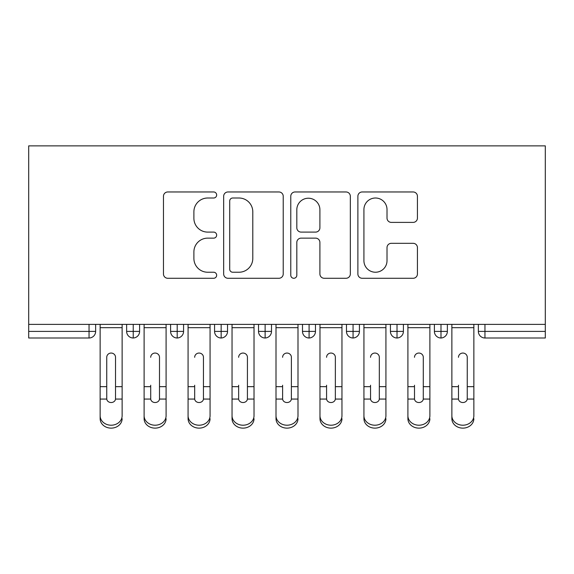 <?xml version="1.0" encoding="UTF-8"?>
<svg xmlns="http://www.w3.org/2000/svg" width="574" height="574" viewBox="0 0 574 574"><rect width="100%" height="100%" fill="white"/><g stroke="black" fill="none" stroke-linecap="round" stroke-linejoin="round"><path stroke-width="0.86" d="M216.656 194.988A3.021 3.021 0 0 0 213.636 191.967L167.78 191.967A4.312 4.312 0 0 0 163.468 196.279L163.468 273.963A4.312 4.312 0 0 0 167.78 278.275L213.636 278.275A3.021 3.021 0 0 0 216.656 275.255A3.021 3.021 0 0 0 213.636 272.234L207.702 272.234A13.812 13.812 0 0 1 193.89 258.422L193.89 251.95A13.812 13.812 0 0 1 207.702 238.138L213.636 238.138A3.021 3.021 0 0 0 216.656 235.118A3.021 3.021 0 0 0 213.636 232.097L207.702 232.097A13.812 13.812 0 0 1 193.89 218.292L193.89 211.813A13.812 13.812 0 0 1 207.702 198.008L213.636 198.008A3.021 3.021 0 0 0 216.656 194.988M413.122 222.389A4.312 4.312 0 0 0 417.434 218.077L417.434 196.279A4.312 4.312 0 0 0 413.122 191.967L362.201 191.967A4.312 4.312 0 0 0 357.882 196.279L357.882 273.963A4.312 4.312 0 0 0 362.201 278.275L413.122 278.275A4.312 4.312 0 0 0 417.434 273.963L417.434 247.638A4.312 4.312 0 0 0 413.122 243.319L391.332 243.319A4.312 4.312 0 0 0 387.012 247.638L387.012 260.689A11.545 11.545 0 0 1 375.468 272.234A11.545 11.545 0 0 1 363.923 260.689L363.923 209.553A11.545 11.545 0 0 1 375.468 198.008A11.545 11.545 0 0 1 387.012 209.553L387.012 218.077A4.312 4.312 0 0 0 391.332 222.389L413.122 222.389M28.7 324.375L28.7 145.868L545.3 145.868L545.3 324.375L28.7 324.375L28.7 331.406L89.042 331.406L89.042 324.375M283.226 196.279A4.312 4.312 0 0 0 278.907 191.967L227.986 191.967A4.312 4.312 0 0 0 223.666 196.279L223.666 273.963A4.312 4.312 0 0 0 227.986 278.275L278.907 278.275A4.312 4.312 0 0 0 283.226 273.963L283.226 196.279M295.093 191.967L346.014 191.967A4.312 4.312 0 0 1 350.334 196.279L350.334 273.963A4.312 4.312 0 0 1 346.014 278.275L324.224 278.275A4.312 4.312 0 0 1 319.905 273.963L319.905 242.458A4.312 4.312 0 0 0 315.592 238.138L301.135 238.138A4.312 4.312 0 0 0 296.815 242.458L296.815 275.255A3.021 3.021 0 0 1 293.795 278.275A3.021 3.021 0 0 1 290.774 275.255L290.774 196.279A4.312 4.312 0 0 1 295.093 191.967M95.636 324.375L95.636 331.406A6.594 6.594 0 0 1 89.042 338L28.7 338L28.7 331.406M545.3 338L484.958 338A6.594 6.594 0 0 1 478.364 331.406L478.364 324.375L478.364 331.406A6.594 6.594 0 0 0 484.958 338L484.958 331.406L545.3 331.406L545.3 338M545.3 324.375L545.3 331.406M133.233 338A6.594 6.594 0 0 1 126.632 331.406L126.632 324.375L126.632 331.406A6.594 6.594 0 0 0 133.233 338A6.594 6.594 0 0 0 139.604 331.406L139.604 324.375L139.604 331.406A6.594 6.594 0 0 1 133.233 338L133.233 331.406L139.604 331.406M133.233 324.375L133.233 331.406L126.632 331.406M89.042 338A6.594 6.594 0 0 0 95.636 331.406A6.594 6.594 0 0 1 89.042 338L89.042 331.406L95.636 331.406M177.194 324.375L177.194 331.406L170.6 331.406L170.6 324.375L170.6 331.406A6.594 6.594 0 0 0 177.194 338A6.594 6.594 0 0 0 183.572 331.406L183.572 324.375L183.572 331.406A6.594 6.594 0 0 1 177.194 338A6.594 6.594 0 0 1 170.6 331.406A6.594 6.594 0 0 0 177.194 338L177.194 331.406L183.572 331.406M221.162 324.375L221.162 331.406L214.568 331.406L214.568 324.375L214.568 331.406A6.594 6.594 0 0 0 221.162 338A6.594 6.594 0 0 0 227.534 331.406L227.534 324.375L227.534 331.406A6.594 6.594 0 0 1 221.162 338A6.594 6.594 0 0 1 214.568 331.406A6.594 6.594 0 0 0 221.162 338L221.162 331.406L227.534 331.406M265.123 324.375L265.123 338A6.594 6.594 0 0 1 258.53 331.406L258.53 324.375L258.53 331.406A6.594 6.594 0 0 0 265.123 338A6.594 6.594 0 0 0 271.502 331.406L271.502 324.375M309.092 324.375L309.092 338A6.594 6.594 0 0 1 302.498 331.406A6.594 6.594 0 0 0 309.092 338A6.594 6.594 0 0 1 302.498 331.406L302.498 324.375M315.47 324.375L315.47 331.406A6.594 6.594 0 0 1 309.092 338A6.594 6.594 0 0 0 315.47 331.406L302.498 331.406M353.06 324.375L353.06 331.406L346.466 331.406L346.466 324.375L346.466 331.406A6.594 6.594 0 0 0 353.06 338A6.594 6.594 0 0 0 359.432 331.406L359.432 324.375L359.432 331.406A6.594 6.594 0 0 1 353.06 338A6.594 6.594 0 0 1 346.466 331.406A6.594 6.594 0 0 0 353.06 338L353.06 331.406L359.432 331.406M397.021 338A6.594 6.594 0 0 1 390.428 331.406L390.428 324.375L390.428 331.406A6.594 6.594 0 0 0 397.021 338A6.594 6.594 0 0 0 403.4 331.406L403.4 324.375L403.4 331.406A6.594 6.594 0 0 1 397.021 338L397.021 331.406L403.4 331.406M440.99 324.375L440.99 331.406L434.396 331.406L434.396 324.375L434.396 331.406A6.594 6.594 0 0 0 440.99 338A6.594 6.594 0 0 0 447.368 331.406L447.368 324.375L447.368 331.406A6.594 6.594 0 0 1 440.99 338A6.594 6.594 0 0 1 434.396 331.406A6.594 6.594 0 0 0 440.99 338L440.99 331.406L447.368 331.406M397.021 324.375L397.021 331.406L390.428 331.406M232.735 198.008A3.021 3.021 0 0 0 229.708 201.029L229.708 269.213A3.021 3.021 0 0 0 232.735 272.234L238.992 272.234A13.812 13.812 0 0 0 252.797 258.422L252.797 211.813A13.812 13.812 0 0 0 238.992 198.008L232.735 198.008M319.905 209.768A11.545 11.545 0 0 0 308.36 198.224A11.545 11.545 0 0 0 296.815 209.768L296.815 227.785A4.312 4.312 0 0 0 301.135 232.097L315.592 232.097A4.312 4.312 0 0 0 319.905 227.785L319.905 209.768M115.532 357.308A4.398 4.255 0 0 0 111.134 353.053A4.398 4.255 0 0 0 106.742 357.308A4.398 4.255 0 0 1 111.134 353.053A4.398 4.255 0 0 1 115.532 357.308L115.517 399.066A4.398 3.781 180 0 1 111.134 402.532A4.398 3.781 180 0 1 106.757 399.066L106.742 386.668L100.141 386.668L100.141 415.763A10.992 9.449 0 0 0 111.134 425.212A10.992 9.449 0 0 0 122.126 415.763L122.126 401.987M122.126 418.683A10.992 9.449 180 0 1 111.134 428.132A10.992 9.449 180 0 1 100.141 418.683L100.141 401.987M100.141 418.683L100.141 415.763M122.126 324.375L122.126 415.763M100.141 324.375L100.141 386.668M106.742 357.308L106.742 386.668M155.102 353.053A4.398 4.255 0 0 0 150.704 357.308A4.398 4.255 0 0 1 155.102 353.053A4.398 4.255 0 0 1 159.5 357.308L159.486 399.066A4.398 3.781 180 0 1 155.102 402.532A4.398 3.781 180 0 1 150.718 399.066L150.704 386.668L144.11 386.668L144.11 415.763A10.992 9.449 0 0 0 155.102 425.212A10.992 9.449 0 0 0 166.094 415.763L166.094 401.987M150.704 385.233L150.704 386.668M199.07 353.053A4.398 4.255 0 0 0 194.672 357.308A4.398 4.255 0 0 1 199.07 353.053A4.398 4.255 0 0 1 203.461 357.308L203.447 399.066A4.398 3.781 180 0 1 199.07 402.532A4.398 3.781 180 0 1 194.686 399.066L194.672 386.668L188.078 386.668L188.078 415.763A10.992 9.449 0 0 0 199.07 425.212A10.992 9.449 0 0 0 210.062 415.763L210.062 401.987M188.078 418.683L188.078 415.763L188.078 418.683A10.992 9.449 180 0 0 199.07 428.132A10.992 9.449 180 0 0 210.062 418.683M194.672 385.233L194.672 386.668M243.032 353.053A4.398 4.255 0 0 0 238.641 357.308A4.398 4.255 0 0 1 243.032 353.053A4.398 4.255 0 0 1 247.43 357.308L247.416 399.066A4.398 3.781 180 0 1 243.032 402.532A4.398 3.781 180 0 1 238.655 399.066L238.641 386.668L232.04 386.668L232.04 415.763A10.992 9.449 0 0 0 243.032 425.212A10.992 9.449 0 0 0 254.024 415.763L254.024 401.987M232.04 418.683L232.04 415.763L232.04 418.683A10.992 9.449 180 0 0 243.032 428.132A10.992 9.449 180 0 0 254.024 418.683M238.641 385.233L238.641 386.668M287 353.053A4.398 4.255 0 0 0 282.602 357.308A4.398 4.255 0 0 1 287 353.053A4.398 4.255 0 0 1 291.398 357.308L291.384 399.066A4.398 3.781 180 0 1 287 402.532A4.398 3.781 180 0 1 282.616 399.066L282.602 386.668L276.008 386.668L276.008 415.763A10.992 9.449 0 0 0 287 425.212A10.992 9.449 0 0 0 297.992 415.763L297.992 401.987M276.008 418.683L276.008 415.763L276.008 418.683A10.992 9.449 180 0 0 287 428.132A10.992 9.449 180 0 0 297.992 418.683M282.602 385.233L282.602 386.668M166.094 418.683A10.992 9.449 180 0 1 155.102 428.132A10.992 9.449 180 0 1 144.11 418.683L144.11 415.763M166.094 324.375L166.094 415.763M144.11 324.375L144.11 386.668M210.062 324.375L210.062 415.763M188.078 324.375L188.078 386.668M254.024 324.375L254.024 415.763M232.04 324.375L232.04 386.668M297.992 324.375L297.992 415.763M276.008 324.375L276.008 386.668M330.968 353.053A4.398 4.255 0 0 0 326.57 357.308A4.398 4.255 0 0 1 330.968 353.053A4.398 4.255 0 0 1 335.359 357.308L335.345 399.066A4.398 3.781 180 0 1 330.968 402.532A4.398 3.781 180 0 1 326.584 399.066L326.57 386.668L319.976 386.668L319.976 415.763A10.992 9.449 0 0 0 330.968 425.212A10.992 9.449 0 0 0 341.961 415.763L341.961 401.987M319.976 418.683L319.976 415.763L319.976 418.683A10.992 9.449 180 0 0 330.968 428.132A10.992 9.449 180 0 0 341.961 418.683M326.57 385.233L326.57 386.668M341.961 324.375L341.961 415.763M319.976 324.375L319.976 386.668M374.93 353.053A4.398 4.255 0 0 0 370.539 357.308A4.398 4.255 0 0 1 374.93 353.053A4.398 4.255 0 0 1 379.328 357.308L379.314 399.066A4.398 3.781 180 0 1 374.93 402.532A4.398 3.781 180 0 1 370.553 399.066L370.539 386.668L363.938 386.668L363.938 415.763A10.992 9.449 0 0 0 374.93 425.212A10.992 9.449 0 0 0 385.922 415.763L385.922 401.987M363.938 418.683L363.938 415.763L363.938 418.683A10.992 9.449 180 0 0 374.93 428.132A10.992 9.449 180 0 0 385.922 418.683M370.539 385.233L370.539 386.668M418.898 353.053A4.398 4.255 0 0 0 414.5 357.308A4.398 4.255 0 0 1 418.898 353.053A4.398 4.255 0 0 1 423.296 357.308L423.282 399.066A4.398 3.781 180 0 1 418.898 402.532A4.398 3.781 180 0 1 414.514 399.066L414.5 386.668L407.906 386.668L407.906 415.763A10.992 9.449 0 0 0 418.898 425.212A10.992 9.449 0 0 0 429.89 415.763L429.89 401.987M407.906 418.683L407.906 415.763L407.906 418.683A10.992 9.449 180 0 0 418.898 428.132A10.992 9.449 180 0 0 429.89 418.683M414.5 385.233L414.5 386.668M462.866 353.053A4.398 4.255 0 0 0 458.468 357.308A4.398 4.255 0 0 1 462.866 353.053A4.398 4.255 0 0 1 467.258 357.308L467.243 399.066A4.398 3.781 180 0 1 462.866 402.532A4.398 3.781 180 0 1 458.483 399.066L458.468 386.668L451.874 386.668L451.874 415.763A10.992 9.449 0 0 0 462.866 425.212A10.992 9.449 0 0 0 473.859 415.763L473.859 401.987M451.874 418.683L451.874 415.763L451.874 418.683A10.992 9.449 180 0 0 462.866 428.132A10.992 9.449 180 0 0 473.859 418.683M458.468 385.233L458.468 386.668M385.922 324.375L385.922 415.763M363.938 324.375L363.938 386.668M429.89 324.375L429.89 415.763M407.906 324.375L407.906 386.668M473.859 324.375L473.859 415.763M451.874 324.375L451.874 386.668M484.958 324.375L484.958 331.406L478.364 331.406A6.594 6.594 0 0 0 484.958 338M258.53 331.406A6.594 6.594 0 0 0 265.123 338A6.594 6.594 0 0 0 271.502 331.406L258.53 331.406M122.126 386.668L115.532 386.668M122.126 327.689L100.141 327.689M106.757 399.066L100.141 399.066M122.126 399.066L115.517 399.066M166.094 386.668L159.5 386.668M166.094 327.689L144.11 327.689M150.718 399.066L144.11 399.066M166.094 399.066L159.486 399.066M210.062 386.668L203.461 386.668M210.062 327.689L188.078 327.689M194.686 399.066L188.078 399.066M210.062 399.066L203.447 399.066M254.024 386.668L247.43 386.668M254.024 327.689L232.04 327.689M238.655 399.066L232.04 399.066M254.024 399.066L247.416 399.066M297.992 386.668L291.398 386.668M297.992 327.689L276.008 327.689M282.616 399.066L276.008 399.066M297.992 399.066L291.384 399.066M341.961 386.668L335.359 386.668M341.961 327.689L319.976 327.689M326.584 399.066L319.976 399.066M341.961 399.066L335.345 399.066M385.922 386.668L379.328 386.668M385.922 327.689L363.938 327.689M370.553 399.066L363.938 399.066M385.922 399.066L379.314 399.066M429.89 386.668L423.296 386.668M429.89 327.689L407.906 327.689M414.514 399.066L407.906 399.066M429.89 399.066L423.282 399.066M473.859 386.668L467.258 386.668M473.859 327.689L451.874 327.689M458.483 399.066L451.874 399.066M473.859 399.066L467.243 399.066"/></g></svg>
